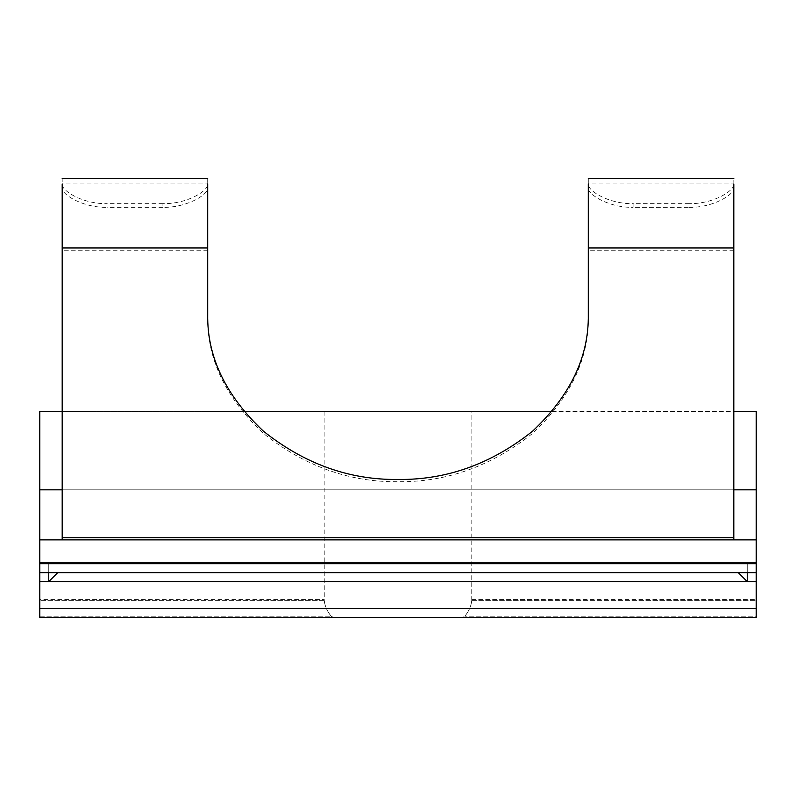 <?xml version="1.0" encoding="UTF-8"?>
<svg xmlns="http://www.w3.org/2000/svg" width="796" height="796" viewBox="0 0 796 796"><rect width="100%" height="100%" fill="white"/><g stroke="black" fill="none" stroke-linecap="round" stroke-linejoin="round"><path stroke-width="0.6" stroke-dasharray="3.98 2.98" d="M471.879 411.462L324.121 411.462L471.879 411.462L471.739 600.622C471.152 606.074 468.844 611.278 464.824 616.223C468.844 611.278 471.152 606.074 471.739 600.622L471.879 599.428M324.121 411.462L324.261 600.622L324.121 599.428L39.8 599.428L39.8 617.427L462.526 617.427L464.824 616.223L462.526 617.427L333.474 617.427L331.176 616.223C327.156 611.278 324.848 606.074 324.261 600.622C324.848 606.074 327.156 611.278 331.176 616.223L333.474 617.427L39.8 617.427L39.8 599.428M207.706 178.573L207.706 184.075C208.582 190.652 187.239 204.094 162.931 203.676L162.931 207.348C187.269 207.766 208.602 194.264 207.706 187.956L207.706 316.907C207.05 358.966 225.636 397.811 263.446 433.442C304.579 466.187 349.434 482.276 398 481.709C446.566 482.276 491.421 466.187 532.554 433.442C570.364 397.811 588.95 358.966 588.294 316.907L588.294 314.669M207.706 316.907L207.706 314.669M756.2 616.223L756.2 599.428L756.2 617.427L462.526 617.427L756.2 617.427L756.2 616.223L464.824 616.223L756.2 616.223M689.038 207.348C713.375 207.766 734.708 194.264 733.812 187.956L733.812 184.075C734.688 190.652 713.345 204.094 689.038 203.676L689.038 207.348L633.069 207.348L633.069 203.676C608.761 204.094 587.418 190.652 588.294 184.075L588.294 178.573M733.812 539.877L733.812 183.05L588.294 183.05L588.294 187.956C587.398 194.264 608.731 207.766 633.069 207.348M588.294 316.907L588.294 184.075M689.038 203.676L633.069 203.676M733.812 184.075L733.812 178.573M48.755 572.652L48.755 563.697L48.755 572.652L48.755 563.697L39.8 563.697L48.755 563.697L39.8 563.697L48.755 563.697L48.755 572.652L39.8 572.652L756.2 572.652L39.8 572.652L48.755 572.652L48.755 581.607L57.71 572.652L48.755 572.652L48.755 581.607L57.71 572.652L48.755 572.652L48.755 581.607L57.71 572.652L48.755 572.652L57.71 572.652M747.245 572.652L747.245 563.697L747.245 572.652L747.245 563.697L756.2 563.697L39.8 563.697L39.8 572.652L756.2 572.652L756.2 563.697L747.245 563.697L747.245 572.652L738.29 572.652L747.245 581.607L747.245 572.652L738.29 572.652L747.245 581.607L747.245 572.652L756.2 572.652L738.29 572.652L747.245 581.607L747.245 572.652L738.29 572.652M39.8 563.697L39.8 572.652L39.8 562.265L756.2 562.265L756.2 411.462L39.8 411.462L39.8 489.819L756.2 489.819M756.2 608.472L39.8 608.472L39.8 617.427L756.2 617.427L756.2 562.265M756.2 539.877L39.8 539.877L39.8 489.819M62.188 411.462L243.984 411.462M552.016 411.462L733.812 411.462M62.188 539.877L62.188 489.819L733.812 489.819M39.8 608.472L39.8 581.607L756.2 581.607M756.2 563.697L756.2 572.652M39.8 539.877L39.8 562.265M39.8 572.652L39.8 581.607M62.188 489.819L62.188 187.956C61.292 194.264 82.625 207.766 106.963 207.348L106.963 203.676C82.655 204.094 61.312 190.652 62.188 184.075L62.188 178.573M207.706 184.075L207.706 187.956L207.706 183.05L62.188 183.05L62.188 187.956L62.188 184.075M162.931 207.348L106.963 207.348M162.931 203.676L106.963 203.676M471.739 600.622L756.2 600.622L471.739 600.622M39.8 616.223L331.176 616.223L39.8 616.223M324.261 600.622L39.8 600.622L324.261 600.622M733.812 250.213L588.294 250.213M207.706 250.213L62.188 250.213M471.739 599.428L756.2 599.428"/><path stroke-width="1.19" d="M207.706 184.075L207.706 314.669C207.05 356.727 225.636 395.572 263.446 431.203C304.579 463.949 349.434 480.038 398 479.471C446.566 480.038 491.421 463.949 532.554 431.203C570.364 395.572 588.95 356.727 588.294 314.669L588.294 184.075M733.812 184.075L733.812 539.877L62.188 539.877L62.188 537.638L733.812 537.638M733.812 411.462L756.2 411.462L756.2 572.652L39.8 572.652L39.8 563.697L756.2 563.697M62.188 489.819L39.8 489.819L39.8 411.462L62.188 411.462M243.984 411.462L552.016 411.462M39.8 489.819L39.8 539.877L62.188 539.877M756.2 562.265L39.8 562.265L39.8 563.697M756.2 572.652L756.2 581.607L39.8 581.607L39.8 608.472L756.2 608.472L756.2 617.427L39.8 617.427L39.8 608.472M756.2 581.607L756.2 608.472M39.8 562.265L39.8 539.877M39.8 581.607L39.8 572.652M62.188 184.075L62.188 537.638M48.755 572.652L48.755 581.607L57.71 572.652M738.29 572.652L747.245 581.607L747.245 572.652M733.812 247.974L588.294 247.974M733.812 539.877L756.2 539.877M756.2 489.819L733.812 489.819M207.706 247.974L62.188 247.974M733.812 178.573L588.294 178.573M62.188 178.573L207.706 178.573"/></g></svg>
